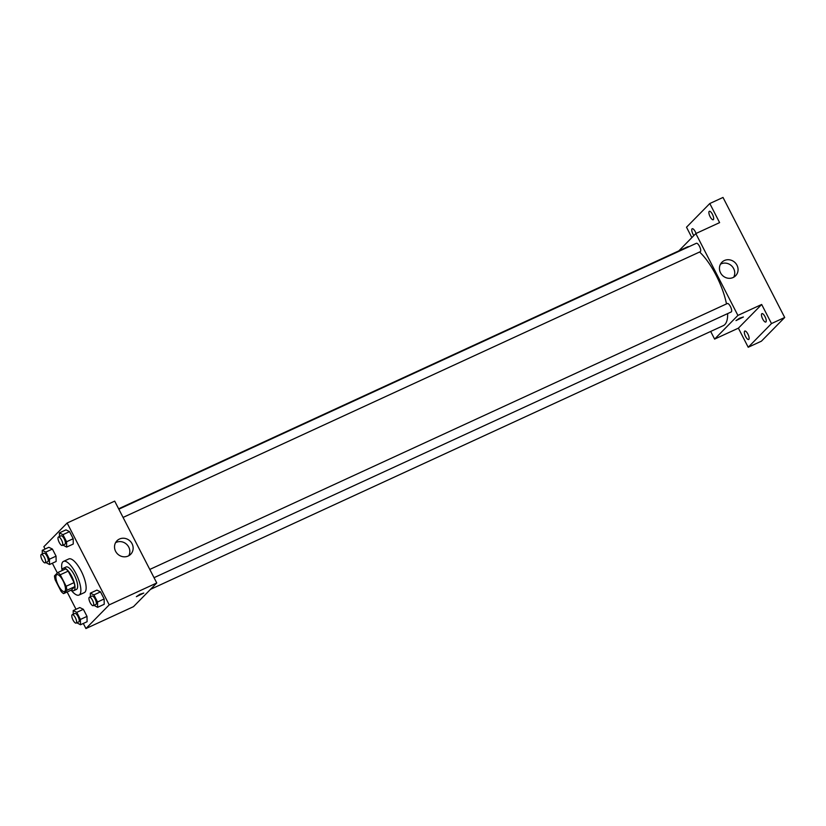 <?xml version="1.0" encoding="UTF-8"?>
<svg xmlns="http://www.w3.org/2000/svg" width="826" height="826" viewBox="0 0 826 826"><rect width="100%" height="100%" fill="white"/><g stroke="black" fill="none" stroke-linecap="round" stroke-linejoin="round"><path stroke-width="1.24" d="M64.893 591.271A9.272 3.128 65.3 0 1 64.562 591.509A9.272 3.128 65.3 0 1 57.841 584.395A9.272 3.128 65.3 0 1 56.808 574.669A9.272 3.128 65.3 0 1 63.272 581.246A9.272 3.128 65.3 0 1 64.893 591.271M66.152 586.264L60.257 574.772A11.967 4.037 65.3 0 0 57.758 572.552L54.495 575.877A11.967 4.037 65.3 0 0 55.208 579.914L61.114 591.395A11.967 4.037 65.3 0 0 63.602 593.615L66.875 590.291A11.967 4.037 65.3 0 0 66.152 586.264L74.082 582.609L68.176 571.127L60.257 574.772M63.602 593.615L71.532 589.971L74.794 586.646L66.875 590.291M57.758 572.552L65.688 568.908A11.967 4.037 65.3 0 1 68.176 571.127M74.082 582.609A11.967 4.037 65.3 0 1 74.794 586.646M71.263 590.084A12.359 4.171 -114.7 0 0 73.772 590.662A12.359 4.171 -114.7 0 0 72.399 577.694A12.359 4.171 -114.7 0 0 63.437 568.216A12.359 4.171 -114.7 0 0 62.249 570.487M63.437 568.216L66.08 566.997A12.359 4.171 65.3 0 1 74.701 575.763A12.359 4.171 65.3 0 1 76.859 589.134A12.359 4.171 65.3 0 1 76.415 589.444L73.772 590.662M62.115 570.549A18.533 6.267 65.3 0 1 63.499 561.381A18.533 6.267 65.3 0 1 76.436 574.535A18.533 6.267 65.3 0 1 79.657 594.596A18.533 6.267 65.3 0 1 79.007 595.061A18.533 6.267 65.3 0 1 71.139 590.146M63.499 561.381L68.775 558.954A18.533 6.267 65.3 0 1 81.712 572.098A18.533 6.267 65.3 0 1 84.944 592.159A18.533 6.267 65.3 0 1 84.283 592.624L79.007 595.061M45.853 562.547L49.519 564.519L56.127 561.473L56.054 556.156L52.41 549.063L48.837 547.297L42.24 550.333L42.291 553.978M62.983 545.108L66.658 547.08L73.266 544.035L73.194 538.717L69.549 531.624L65.977 529.858L59.379 532.904L59.431 536.539M83.302 623.454L85.925 628.555L109.208 604.869L67.143 523.023L43.861 546.709L45.058 549.042M52.337 563.218L57.355 572.965M67.133 591.994L76.013 609.278M76.808 622.783L80.483 624.755L87.091 621.72L87.009 616.392L83.364 609.309L79.802 607.544L73.194 610.579L73.246 614.224M93.947 605.344L97.623 607.317L104.221 604.281L104.148 598.964L100.504 591.87L96.941 590.105L90.333 593.14L90.385 596.785M67.143 523.023L114.69 501.124L156.754 582.98L133.471 606.666L85.925 628.555M156.754 582.98L109.208 604.869M128.206 556.022A9.623 8.983 -135.5 0 1 116.466 552.697A9.623 8.983 -135.5 0 1 116.972 540.782A9.623 8.983 -135.5 0 1 130.136 541.123A9.623 8.983 -135.5 0 1 130.694 554.267A9.623 8.983 -135.5 0 1 128.206 556.022M143.765 593.068L136.362 596.682L139.904 594.286L143.765 593.068M115.557 542.703A9.623 8.983 -135.5 0 1 126.812 544.489A9.623 8.983 -135.5 0 1 128.794 555.722M727.654 313.591A43.251 14.61 65.3 0 1 724.856 324.535A43.251 14.61 65.3 0 1 723.318 325.63L150.477 589.361M118.624 508.785L687.139 247.046A43.251 14.61 65.3 0 1 689.245 246.571M699.591 252.013A43.251 14.61 65.3 0 1 726.488 303.916M154.039 577.684L731.216 311.949A4.636 1.569 -114.7 0 0 730.7 307.086A4.636 1.569 -114.7 0 0 727.334 303.524A4.636 1.569 -114.7 0 0 727.169 303.648M118.83 509.188L696.38 243.288A4.636 1.569 65.3 0 1 699.612 246.571A4.636 1.569 65.3 0 1 700.417 251.589A4.636 1.569 65.3 0 1 700.252 251.703L123.074 517.437M710.68 331.443L714.614 339.104L737.907 315.418L695.833 233.562L678.827 250.867M714.614 339.104L738.392 328.159L748.211 347.261L761.417 341.179L784.7 317.483L723.008 197.445L709.792 203.526L686.509 227.212L691.858 237.62M784.7 317.483L771.494 323.565L761.675 304.474L737.907 315.418M695.833 233.562L719.611 222.617L709.792 203.526M733.127 277.515A9.623 8.983 -135.5 0 1 721.387 274.191A9.623 8.983 -135.5 0 1 721.893 262.276A9.623 8.983 -135.5 0 1 735.057 262.616A9.623 8.983 -135.5 0 1 735.615 275.76A9.623 8.983 -135.5 0 1 733.127 277.515M738.392 328.159L761.675 304.474M743.41 316.988L735.997 320.602L739.538 318.206L743.41 316.988M720.478 264.196A9.623 8.983 -135.5 0 1 731.733 265.982A9.623 8.983 -135.5 0 1 733.715 277.206M693.85 235.586A4.636 1.569 65.3 0 1 692.209 228.74A4.636 1.569 65.3 0 1 695.306 231.765A4.636 1.569 65.3 0 1 696.039 233.469M712.446 214.337A4.636 1.569 65.3 0 1 713.22 219.726A4.636 1.569 65.3 0 1 709.854 216.175A4.636 1.569 65.3 0 1 709.338 211.311A4.636 1.569 65.3 0 1 712.446 214.337M747.891 334.076A4.636 1.569 65.3 0 1 748.666 339.476A4.636 1.569 65.3 0 1 745.3 335.924A4.636 1.569 65.3 0 1 744.784 331.05A4.636 1.569 65.3 0 1 747.891 334.076M765.021 316.647A4.636 1.569 65.3 0 1 765.795 322.037A4.636 1.569 65.3 0 1 762.439 318.485A4.636 1.569 65.3 0 1 761.923 313.622A4.636 1.569 65.3 0 1 765.021 316.647M748.211 347.261L771.494 323.565M97.623 607.317L97.551 601.999L93.906 594.906L90.333 593.14M89.394 597.239L92.037 596.021A4.636 1.569 65.3 0 1 95.269 599.315A4.636 1.569 65.3 0 1 96.084 604.322A4.636 1.569 65.3 0 1 95.919 604.446L93.276 605.654A4.636 1.569 65.3 0 1 89.91 602.102A4.636 1.569 65.3 0 1 89.394 597.239A4.636 1.569 65.3 0 1 92.636 600.523A4.636 1.569 65.3 0 1 93.441 605.541A4.636 1.569 65.3 0 1 93.276 605.654M104.221 604.281L104.148 598.964L97.551 601.999M104.148 598.964L100.504 591.87L93.906 594.906M100.504 591.87L96.941 590.105M66.658 547.08L66.586 541.753L62.941 534.67L59.379 532.904M58.44 536.993L61.083 535.785A4.636 1.569 65.3 0 1 64.314 539.068A4.636 1.569 65.3 0 1 65.12 544.086A4.636 1.569 65.3 0 1 64.955 544.2L62.311 545.418A4.636 1.569 65.3 0 1 58.956 541.866A4.636 1.569 65.3 0 1 58.44 536.993A4.636 1.569 65.3 0 1 61.671 540.287A4.636 1.569 65.3 0 1 62.477 545.294A4.636 1.569 65.3 0 1 62.311 545.418M73.266 544.035L73.194 538.717L66.586 541.753M73.194 538.717L69.549 531.624L62.941 534.67M69.549 531.624L65.977 529.858M80.483 624.755L80.411 619.438L76.766 612.345L73.194 610.579M72.265 614.678L74.898 613.46A4.636 1.569 65.3 0 1 78.14 616.743A4.636 1.569 65.3 0 1 78.945 621.761A4.636 1.569 65.3 0 1 78.78 621.875L76.137 623.093A4.636 1.569 65.3 0 1 72.781 619.541A4.636 1.569 65.3 0 1 72.265 614.678A4.636 1.569 65.3 0 1 75.496 617.962A4.636 1.569 65.3 0 1 76.302 622.98A4.636 1.569 65.3 0 1 76.137 623.093M87.091 621.72L87.009 616.392L80.411 619.438M87.009 616.392L83.364 609.309L76.766 612.345M83.364 609.309L79.802 607.544M49.519 564.519L49.446 559.192L45.802 552.109L42.24 550.333M41.3 554.432L43.943 553.213A4.636 1.569 65.3 0 1 47.175 556.507A4.636 1.569 65.3 0 1 47.98 561.515A4.636 1.569 65.3 0 1 47.815 561.639L45.172 562.857A4.636 1.569 65.3 0 1 41.816 559.295A4.636 1.569 65.3 0 1 41.3 554.432A4.636 1.569 65.3 0 1 44.532 557.726A4.636 1.569 65.3 0 1 45.337 562.733A4.636 1.569 65.3 0 1 45.172 562.857M56.127 561.473L56.054 556.156L49.446 559.192M56.054 556.156L52.41 549.063L45.802 552.109M52.41 549.063L48.837 547.297M149.795 569.434L727.334 303.524"/></g></svg>
